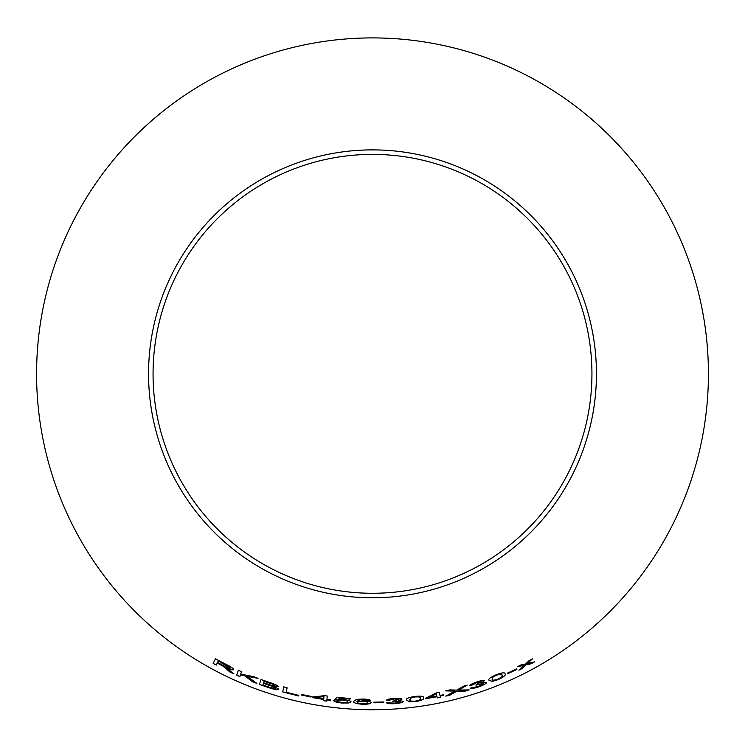 <?xml version="1.0" encoding="UTF-8"?>
<svg xmlns="http://www.w3.org/2000/svg" width="745" height="745" viewBox="0 0 745 745"><rect width="100%" height="100%" fill="white"/><g stroke="black" fill="none" stroke-linecap="round" stroke-linejoin="round"><path stroke-width="1.12" d="M372.5 37.911A335.911 335.911 0 0 1 663.413 541.783A335.911 335.911 0 0 1 81.587 541.783A335.911 335.911 0 0 1 372.5 37.911M372.5 149.885A223.938 223.938 0 0 1 566.442 485.796A223.938 223.938 0 0 1 178.558 485.796A223.938 223.938 0 0 1 372.5 149.885M534.677 661.839L527.507 663.506L532.489 658.776L529.099 660.647L525.579 664.009L521.193 664.829L517.57 666.645L524.163 665.313L518.846 670.193L522.347 668.433L526.119 664.81L531.194 663.767L534.677 661.839M516.872 669.41L516.583 668.842L507.568 673.098L507.857 673.666L516.872 669.41M489.102 680.381L492.324 681.386L498.088 679.654C503.965 676.851 506.274 674.923 505.017 673.853C505.194 672.232 502.223 672.539 496.105 674.774C490.191 677.475 487.854 679.347 489.102 680.381M476.679 682.02C472.526 683.454 470.188 684.692 469.648 685.726L476.949 682.476L481.326 681.805L476.083 684.525L475.953 685.158L483.328 683.575L478.607 686.368L470.281 688.129C471.399 688.762 474.23 688.343 478.784 686.862C483.784 685.055 486.373 683.565 486.541 682.383L481.438 682.886L484.464 680.688C483.57 680.12 480.981 680.558 476.679 682.02M465.001 691.136L469.136 689.907L458.846 690.047L467.115 685.149L463.474 686.22L456.862 690.093L449.682 689.917L445.65 690.876L454.999 691.109L445.799 696.128L449.878 695.159L456.936 691.127L465.001 691.136L469.117 689.861M440.006 695.495L439.14 692.263L436.551 692.803L425.609 698.223L425.758 698.782L436.989 696.705L437.306 697.897L440.472 697.245L440.155 696.054L443.629 695.299L443.471 694.74L440.006 695.495M406.565 700.049L409.415 701.837L415.421 701.641C421.819 700.44 424.538 699.164 423.588 697.814C424.175 696.305 421.232 695.839 414.76 696.435C408.353 697.525 405.625 698.726 406.565 700.049M394.124 698.447C389.756 698.763 387.176 699.359 386.404 700.226L394.263 698.959L398.659 699.434L392.615 701.278L400.13 701.65L394.869 703.14L386.394 702.703C387.298 703.606 390.138 703.923 394.915 703.662C400.205 703.196 403.073 702.414 403.539 701.324L398.491 700.505L401.965 699.155C401.257 698.382 398.64 698.139 394.124 698.447M383.833 702.619L383.824 701.986L373.888 702.181L373.897 702.814L383.833 702.619L383.815 701.93M371.066 702.647C370.824 701.678 368.226 701.082 363.262 700.868L356.902 701.324L360.18 699.63L370.554 700.44C369.818 699.63 367.322 699.164 363.066 699.034L356.464 699.378L353.698 701.408C353.149 702.842 356.203 703.792 362.871 704.286C368.123 704.276 370.852 703.727 371.066 702.647M338.1 699.462L339.618 698.223L350.076 699.117L350.131 698.512L337.094 697.357L334.337 699.704L342.16 700.095C345.773 700.468 347.608 701.017 347.664 701.725C347.524 702.47 345.643 702.731 342.011 702.516L333.676 700.719C334.393 701.753 337.15 702.526 341.964 703.029L348.902 702.973L351.081 701.92C350.848 700.905 348.176 700.142 343.072 699.62L338.1 699.462L339.618 698.223M326.934 699.341L327.232 696.016L324.624 695.644L312.49 697.031L312.444 697.609L323.693 699.462L323.581 700.691L326.785 701.147L326.897 699.918L330.417 700.384L330.463 699.806L326.934 699.341M311.056 697.031L311.187 696.417L301.464 694.414L301.334 695.029L311.056 697.031L311.196 696.361M283.743 686.881L282.7 691.928L298.652 695.979L298.782 695.383L286.182 692.254L287.104 687.803L283.743 686.881M270.361 682.765L261.011 679.524L259.4 684.422L268.889 687.71C274.365 689.544 277.643 690.056 278.751 689.246L274.402 686.601L278.267 686.657C277.801 685.568 275.166 684.273 270.361 682.765M256.885 683.426L247.089 676.302L258.049 678.36L253.626 676.674L240.71 674.113L241.529 671.683L238.335 670.277L236.705 675.193L239.899 676.59L240.458 674.886L244.686 675.799L252.583 681.796L256.885 683.426M227.29 669.569L229.954 672.055L233.93 673.927L226.331 667.678C230.401 669.569 232.84 670.23 233.651 669.653C233.436 668.451 230.829 666.654 225.819 664.27L215.454 658.813L213.154 663.441L216.227 665.108L217.261 663.059L222.569 665.862L229.954 672.055M372.5 154.392A219.43 219.43 0 0 1 562.54 483.542A219.43 219.43 0 0 1 182.46 483.542A219.43 219.43 0 0 1 372.5 154.392M217.261 663.059L222.587 665.816L227.309 669.522M229.972 672.009L233.949 673.88M233.669 669.606C232.859 670.183 230.419 669.522 226.35 667.632L226.331 667.678M215.482 658.766L213.154 663.441M213.182 663.395L216.255 665.062M218.276 660.992L225.716 664.801L230.391 668.107C229.497 668.405 227.43 667.706 224.18 666.002L217.521 662.529L218.276 660.992L230.391 668.107M240.458 674.886L244.705 675.752L252.602 681.75L256.904 683.379M258.068 678.313L247.089 676.302M238.353 670.23L236.705 675.193M236.724 675.147L239.918 676.544M261.029 679.477L259.4 684.422M259.418 684.376L268.889 687.71M268.908 687.663C274.374 689.497 277.662 690.01 278.77 689.19M278.285 686.601L274.402 686.601M264.103 681.275L269.103 682.942C272.605 683.966 274.56 684.879 274.979 685.67L272.186 685.577L263.628 682.755L264.103 681.275L269.085 682.988C272.586 684.022 274.542 684.934 274.961 685.717M263.441 683.333L269.215 685.251C272.866 686.35 274.896 687.318 275.315 688.138L271.348 687.84L262.873 685.018L263.441 683.333L269.196 685.307C272.847 686.406 274.877 687.365 275.296 688.194M283.761 686.825L282.7 691.928M282.709 691.882L298.661 695.923M301.474 694.359L301.343 694.983L311.065 696.985M312.5 696.975L312.444 697.609M312.453 697.562L323.693 699.462M323.703 699.406L323.581 700.691M323.591 700.635L326.794 701.092M330.426 700.328L326.897 699.918M315.61 697.581L323.954 696.519L323.74 698.885L315.61 697.581L323.945 696.566L323.74 698.885M339.627 698.177L350.076 699.117M350.085 699.061L350.131 698.465M334.347 699.648L337.345 700.114M337.355 700.067L342.16 700.095M342.169 700.049C345.782 700.421 347.608 700.961 347.664 701.678L347.664 701.725M333.685 700.663C334.393 701.706 337.159 702.47 341.964 702.973L341.964 703.029M341.964 702.973L348.902 702.973M348.902 702.926L351.081 701.865M353.707 701.362C353.158 702.786 356.212 703.746 362.871 704.23C368.123 704.221 370.852 703.68 371.066 702.6M360.18 699.63L356.902 701.324M360.18 699.583L362.88 699.546M362.88 699.499L366.121 699.89M366.121 699.844L367.35 700.449M367.35 700.402L370.554 700.384M357.423 702.33L357.423 702.284C357.553 701.632 359.286 701.324 362.629 701.352C366 701.52 367.713 701.939 367.76 702.61L367.76 702.665C367.788 703.355 366.14 703.727 362.806 703.764C359.323 703.541 357.526 703.066 357.423 702.33C357.544 701.678 359.286 701.371 362.629 701.408C366 701.567 367.713 701.986 367.76 702.665M373.888 702.125L373.897 702.759L383.833 702.563M386.394 700.17L389.644 700.17M389.635 700.123L394.263 698.959M394.254 698.903L398.659 699.434M392.606 701.231L394.878 701.064M394.878 701.008L400.13 701.65M386.394 702.647C387.298 703.55 390.138 703.867 394.915 703.606L394.915 703.662M394.915 703.606C400.195 703.14 403.073 702.367 403.529 701.278M401.965 699.108L398.491 700.505M406.556 699.993L409.415 701.837M409.405 701.781L415.421 701.641M415.412 701.585C421.81 700.384 424.529 699.108 423.579 697.767M409.862 699.676L411.296 697.711L414.779 696.901C419.156 696.659 421 697.106 420.292 698.261L420.301 698.316C421.26 699.248 419.612 700.188 415.356 701.129C410.989 701.315 409.163 700.831 409.862 699.676L411.305 697.758L414.788 696.957C419.165 696.705 421.009 697.162 420.301 698.316M425.609 698.167L425.758 698.782M425.749 698.736L436.989 696.705M436.98 696.659L437.306 697.897M437.296 697.851L440.463 697.19M443.61 695.243L440.155 696.054M428.748 697.683L436.225 693.846L436.84 696.147L428.748 697.683L436.235 693.902L436.84 696.147M445.789 696.072L449.868 695.113L456.918 691.071L464.982 691.09M467.096 685.093L458.846 690.047M445.64 690.82L454.999 691.109M469.639 685.679L472.777 684.841M472.768 684.795L476.949 682.476M476.93 682.429L481.326 681.805M475.934 685.102L478.085 684.357M478.067 684.301L483.328 683.575M470.263 688.082C471.38 688.715 474.22 688.296 478.774 686.816L478.784 686.862M478.774 686.816C483.766 685.009 486.355 683.519 486.522 682.336M484.446 680.641L481.438 682.886M489.083 680.334L492.324 681.386M492.305 681.34L498.088 679.654M498.07 679.608C503.946 676.805 506.255 674.868 504.998 673.806M492.203 679.189L493.088 676.907L496.245 675.231C500.435 673.862 502.326 673.825 501.944 675.128L501.962 675.175C503.136 675.836 501.785 677.168 497.893 679.17C493.721 680.474 491.821 680.483 492.203 679.189L493.106 676.954L496.272 675.277C500.454 673.908 502.354 673.88 501.962 675.175M507.55 673.052L507.839 673.62L516.853 669.364M518.818 670.146L522.329 668.386L526.1 664.764L531.166 663.721L534.649 661.793M532.47 658.729L527.507 663.506M517.552 666.598L524.163 665.313"/></g></svg>
